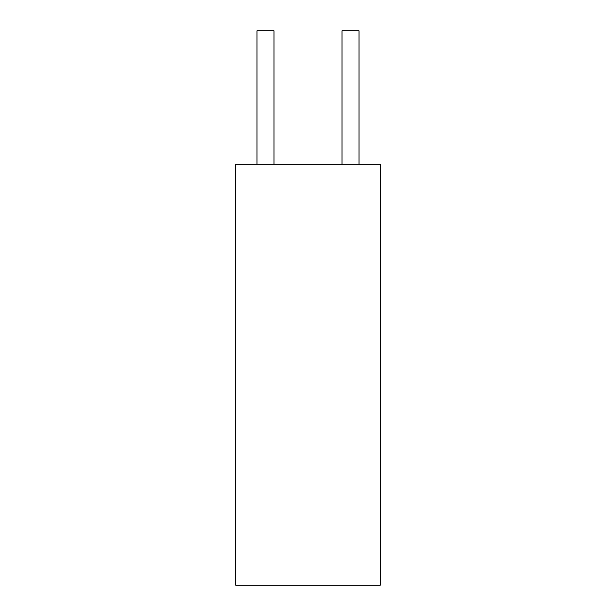 <?xml version="1.0" encoding="UTF-8"?>
<svg xmlns="http://www.w3.org/2000/svg" width="616" height="616" viewBox="0 0 616 616"><rect width="100%" height="100%" fill="white"/><g stroke="black" fill="none" stroke-linecap="round" stroke-linejoin="round"><path stroke-width="0.92" d="M380.28 164.295L235.72 164.295L380.28 164.295L380.28 585.2L235.72 585.2L235.72 164.295L235.72 585.2L380.28 585.2L380.28 164.295M342.011 164.295L342.011 30.8L359.02 30.8L359.02 164.295L359.02 30.8L342.011 30.8L342.011 164.295M256.98 164.295L256.98 30.8L273.989 30.8L273.989 164.295L273.989 30.8L256.98 30.8L256.98 164.295"/></g></svg>
